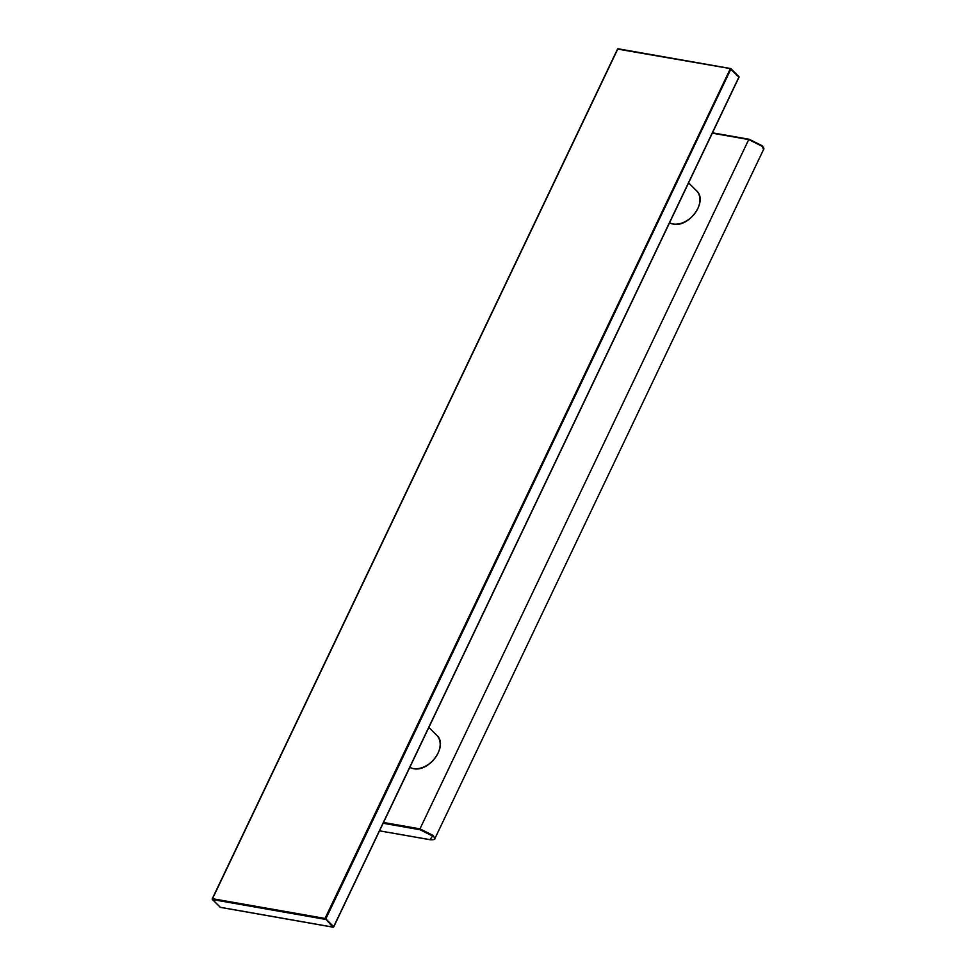 <?xml version="1.0" encoding="UTF-8"?>
<svg xmlns="http://www.w3.org/2000/svg" width="976" height="976" viewBox="0 0 976 976"><rect width="100%" height="100%" fill="white"/><g stroke="black" fill="none" stroke-linecap="round" stroke-linejoin="round"><path stroke-width="1.46" d="M712.48 132.821L749.165 139.263L762.097 145.729C763.781 147.803 764.281 149.035 763.586 149.45L762.134 146.266L748.738 139.568L419.961 828.868L433.356 835.566L434.82 838.701C435.125 839.506 433.564 839.848 430.111 839.726L379.542 830.844L429.965 839.641L432.612 836.029L420.022 829.734L383.153 823.256M749.324 139.336L761.914 145.631M669.512 222.906A21.216 15.067 -45.1 0 0 672.867 223.98A21.216 15.067 -45.1 0 0 695.351 212.719A21.216 15.067 -45.1 0 0 696.522 190.771C708.381 200.958 689.105 227.994 673.025 224.053L669.499 222.918M712.456 132.87L748.995 139.287M432.612 836.029L433.356 835.566M383.531 822.475L419.961 828.868L420.022 829.734M748.738 139.568L712.309 133.175M409.774 767.465A21.216 15.067 -45.1 0 0 413.129 768.539A21.216 15.067 -45.1 0 0 435.601 757.278A21.216 15.067 -45.1 0 0 436.784 735.343C448.643 745.518 429.367 772.565 413.275 768.624L409.761 767.478M220.71 907.424L333.06 927.2A0.634 0.634 0 0 0 333.743 926.846L332.914 927.115L333.743 926.846L738.978 77.25L731.036 68.723L325.838 918.855L333.658 926.663L738.893 77.067L730.268 68.857L325.032 918.453L212.512 898.701L212.378 899.469L220.112 907.082M731.122 68.918L738.856 76.531A0.634 0.634 0 0 1 738.978 77.25L738.783 77.311M730.524 68.576L618.174 48.8L730.695 68.552A0.634 0.634 0 0 1 731.036 68.723L617.747 49.105L212.512 898.701L212.561 899.567L325.081 919.319L325.838 918.855L325.032 918.453L332.914 927.115L220.198 907.277A0.634 0.634 0 0 0 220.539 907.448L212.378 899.469A0.634 0.634 0 0 1 212.256 898.75L617.491 49.154L212.451 898.689M617.747 49.105L617.491 49.154A0.634 0.634 0 0 1 618.174 48.8L617.735 49.105M688.605 182.878L696.522 190.771M763.598 149.413L434.82 838.713M428.854 727.437L436.784 735.343"/></g></svg>
